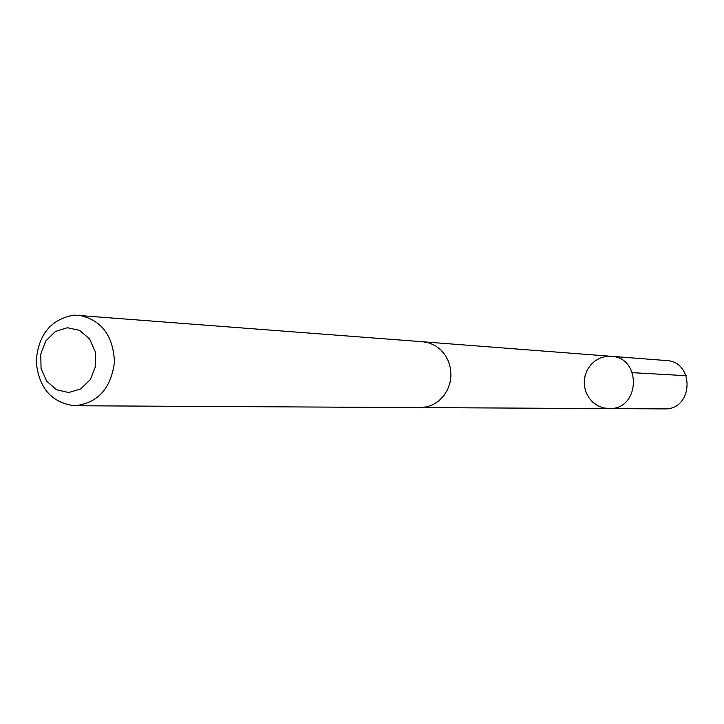 <?xml version="1.0" encoding="UTF-8"?>
<svg xmlns="http://www.w3.org/2000/svg" width="724" height="724" viewBox="0 0 724 724"><rect width="100%" height="100%" fill="white"/><g stroke="black" fill="none" stroke-linecap="round" stroke-linejoin="round"><path stroke-width="1.09" d="M609.78 408.598L603.291 407.893L597.924 405.829L593.155 402.553L589.227 398.218L586.34 393.06L584.657 387.349L584.25 381.385L585.146 375.475L587.3 369.928L590.594 365.023L594.866 361.032L599.888 358.154L605.409 356.543L611.128 356.289C641.645 357.249 640.315 409.123 609.78 408.598L665.039 408.906C693.538 409.386 694.769 361.457 666.288 360.543L611.128 356.289C641.645 357.249 640.315 409.123 609.78 408.598M74.699 405.748L420.246 407.603L426.861 406.852L433.178 404.553L438.898 400.825L443.749 395.829L447.486 389.811L449.93 383.059L450.952 375.892L450.518 368.679L448.645 361.747L445.414 355.439L440.988 350.063L435.595 345.873L429.486 343.067L422.961 341.773L74.156 315.13C51.015 319.067 38.363 334.443 36.2 361.267C38.662 387.992 51.495 402.816 74.699 405.748C97.731 403.232 110.98 388.661 114.464 362.027C113.188 335.203 101.179 319.592 78.427 315.184M67.386 327.728L55.35 331.492L45.865 340.895L40.77 354.054L41.051 368.398L46.653 381.123L56.499 389.747L68.662 392.535L80.771 388.897L90.382 379.512L95.577 366.244L95.287 351.755L89.568 338.941L79.604 330.37L67.386 327.728M632.423 372.67L686.162 375.693M421.377 407.585L608.975 408.608M424.092 341.882L611.128 356.289"/></g></svg>
